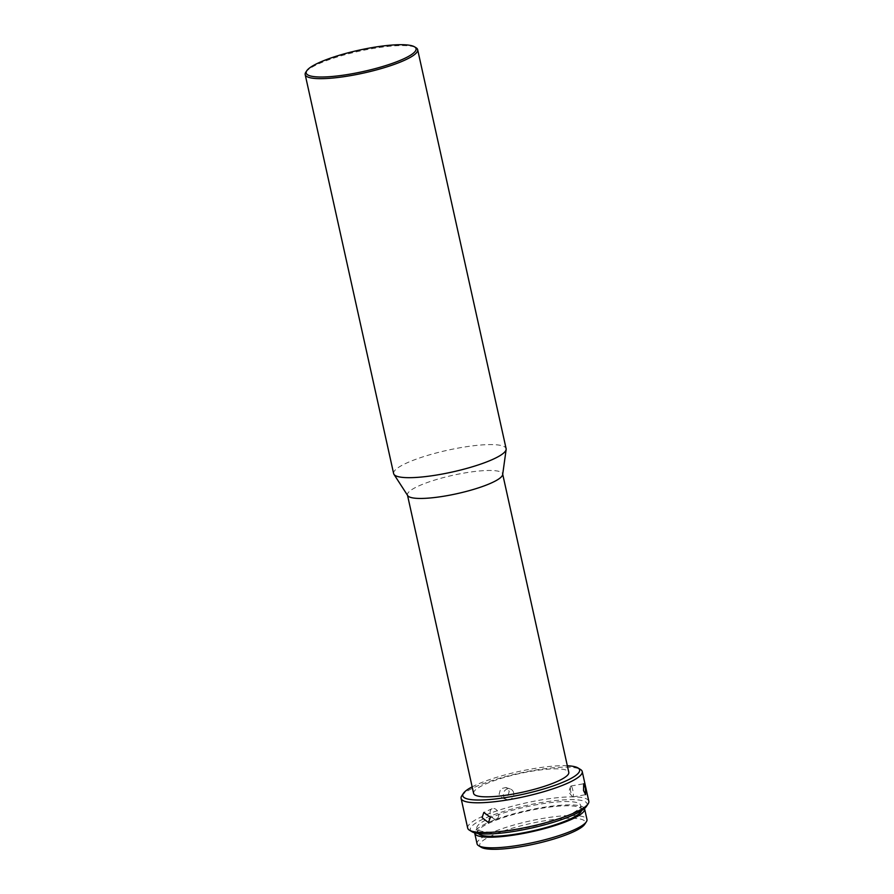 <?xml version="1.0" encoding="UTF-8"?>
<svg xmlns="http://www.w3.org/2000/svg" width="894" height="894" viewBox="0 0 894 894"><rect width="100%" height="100%" fill="white"/><g stroke="black" fill="none" stroke-linecap="round" stroke-linejoin="round"><path stroke-width="0.67" stroke-dasharray="4.47 3.35" d="M305.804 72.213A57.607 11.141 167.5 0 1 328.456 59.909A57.607 11.141 167.5 0 1 416.079 47.762M393.639 473.608A57.607 11.141 167.5 0 1 416.906 458.913A57.607 11.141 167.5 0 1 495.499 444.743A57.607 11.141 167.5 0 1 506.116 448.665M407.731 495.645A48.745 9.421 167.5 0 1 407.463 495.008A48.745 9.421 167.5 0 1 427.153 482.581A48.745 9.421 167.5 0 1 493.656 470.59A48.745 9.421 167.5 0 1 502.629 473.909A48.745 9.421 167.5 0 1 502.663 474.591M473.608 793.391A48.745 9.421 167.5 0 1 493.298 780.976A48.745 9.421 167.5 0 1 541.965 769.745A48.745 9.421 167.5 0 1 568.785 772.293M567.332 765.756A59.82 11.566 -12.5 0 0 486.962 780.54A59.82 11.566 -12.5 0 0 472.155 786.854M461.773 795.828A62.032 11.991 167.5 0 1 486.168 782.585A62.032 11.991 167.5 0 1 580.53 769.499M509.267 791.313L507.58 796.722L502.35 797.996L499.098 794.23L500.662 788.787L505.903 787.502L509.267 791.313M467.685 828.112A62.032 11.991 167.5 0 1 492.75 812.3A62.032 11.991 167.5 0 1 554.682 798.007A62.032 11.991 167.5 0 1 588.822 801.259M471.965 831.722A59.82 11.566 167.5 0 1 494.494 814.501A59.82 11.566 167.5 0 1 559.298 800.197A59.82 11.566 167.5 0 1 586.475 806.332M513.659 792.799A5.543 5.174 108.8 0 0 505.11 790.296A5.543 5.174 108.8 0 0 506.786 799.504A5.543 5.174 108.8 0 0 513.659 792.799M570.964 792.766A5.543 1.162 -100.1 0 1 570.573 786.463A5.543 1.162 -100.1 0 1 570.92 786.027A5.543 1.162 -100.1 0 1 572.819 790.207A5.543 1.162 -100.1 0 1 572.853 796.934A5.543 1.162 -100.1 0 1 572.384 796.655A5.543 1.162 -100.1 0 1 570.964 792.766M490.27 813.909A5.543 4.023 65.5 0 1 492.136 808.69A5.543 4.023 65.5 0 1 498.584 813.551A5.543 4.023 65.5 0 1 496.718 818.77A5.543 4.023 65.5 0 1 490.27 813.909M478.256 833.521A53.171 10.281 167.5 0 1 477.754 832.56A53.171 10.281 167.5 0 1 499.232 819.005A53.171 10.281 167.5 0 1 552.324 806.757A53.171 10.281 167.5 0 1 581.581 809.539A53.171 10.281 167.5 0 1 581.536 810.634M559.152 818.848A53.171 10.281 -12.5 0 0 580.642 805.293A53.171 10.281 -12.5 0 0 551.386 802.51A53.171 10.281 -12.5 0 0 498.293 814.758A53.171 10.281 -12.5 0 0 476.815 828.313A53.171 10.281 -12.5 0 0 506.071 831.096A53.171 10.281 -12.5 0 0 559.152 818.848M477.072 843.835A56.277 10.884 167.5 0 1 499.813 829.498A56.277 10.884 167.5 0 1 556.001 816.535A56.277 10.884 167.5 0 1 586.967 819.474M584.486 808.478A56.277 10.884 -12.5 0 0 552.716 806.03A56.277 10.884 -12.5 0 0 497.466 818.882A56.277 10.884 -12.5 0 0 474.68 832.828M481.195 847.266A54.065 10.449 167.5 0 1 501.556 831.699A54.065 10.449 167.5 0 1 560.113 818.781A54.065 10.449 167.5 0 1 584.676 824.324M510.351 789.011L505.903 787.502M570.92 786.027L583.704 783.759M492.136 808.69L483.81 812.478M572.384 796.655L568.685 792.05L570.573 786.463M581.581 809.539L580.642 805.293M506.786 799.504L502.35 797.996M572.853 796.934L585.648 794.665M496.718 818.77L488.403 822.558M477.754 832.56L476.815 828.313"/><path stroke-width="1.34" d="M393.338 63.016A56.277 10.884 -12.5 0 0 414.537 46.823A56.277 10.884 -12.5 0 0 328.925 58.691A56.277 10.884 -12.5 0 0 306.81 70.704A56.277 10.884 -12.5 0 0 332.378 76.471A56.277 10.884 -12.5 0 0 393.338 63.016M414.537 46.823L416.079 47.762A57.607 11.141 167.5 0 1 417.654 49.662A57.607 11.141 167.5 0 1 394.388 64.346A57.607 11.141 167.5 0 1 336.87 77.61A57.607 11.141 167.5 0 1 305.178 74.593A57.607 11.141 167.5 0 1 305.804 72.213L306.81 70.704M417.654 49.662L506.116 448.665A57.607 11.141 167.5 0 1 506.149 449.481A57.607 11.141 167.5 0 1 482.838 463.349A57.607 11.141 167.5 0 1 404.244 477.53A57.607 11.141 167.5 0 1 393.952 474.345A57.607 11.141 167.5 0 1 393.639 473.608L305.178 74.593M506.149 449.481L502.663 474.591A48.745 9.421 167.5 0 1 482.939 486.336A48.745 9.421 167.5 0 1 416.436 498.327A48.745 9.421 167.5 0 1 407.731 495.645L393.952 474.345M502.707 474.233L568.785 772.293A48.745 9.421 167.5 0 1 549.095 784.72A48.745 9.421 167.5 0 1 500.428 795.951A48.745 9.421 167.5 0 1 473.608 793.391L407.53 495.343M472.155 786.854A59.82 11.566 -12.5 0 0 463.45 793.313A59.82 11.566 -12.5 0 0 490.627 799.448A59.82 11.566 -12.5 0 0 555.431 785.144A59.82 11.566 -12.5 0 0 577.96 767.924A59.82 11.566 -12.5 0 0 567.332 765.756M577.96 767.924L580.53 769.499A62.032 11.991 167.5 0 1 582.24 771.544A62.032 11.991 167.5 0 1 557.174 787.357A62.032 11.991 167.5 0 1 495.242 801.65A62.032 11.991 167.5 0 1 461.103 798.398A62.032 11.991 167.5 0 1 461.773 795.828L463.45 793.313M583.514 790.531L585.648 794.665L585.38 787.972L583.704 783.759L583.514 790.531M582.24 771.544L588.822 801.259A62.032 11.991 167.5 0 1 588.14 803.829A62.032 11.991 167.5 0 1 563.756 817.071A62.032 11.991 167.5 0 1 469.384 830.157A62.032 11.991 167.5 0 1 467.685 828.112L461.103 798.398M588.14 803.829L586.475 806.332A59.82 11.566 167.5 0 1 562.963 819.105A59.82 11.566 167.5 0 1 471.965 831.722L469.384 830.157M490.404 817.272L483.81 812.478L482.101 817.641L488.403 822.558L490.404 817.272M581.536 810.634A53.171 10.281 167.5 0 1 560.102 823.095A53.171 10.281 167.5 0 1 478.256 833.521M584.609 808.869L586.967 819.474A56.277 10.884 167.5 0 1 586.352 821.809A56.277 10.884 167.5 0 1 564.226 833.823A56.277 10.884 167.5 0 1 478.614 845.69A56.277 10.884 167.5 0 1 477.072 843.835L474.725 833.23A56.277 10.884 -12.5 0 0 505.691 836.181A56.277 10.884 -12.5 0 0 561.868 823.218A56.277 10.884 -12.5 0 0 584.609 808.869A56.277 10.884 -12.5 0 0 584.486 808.478M586.352 821.809L584.676 824.324A54.065 10.449 167.5 0 1 563.432 835.856A54.065 10.449 167.5 0 1 481.195 847.266L478.614 845.69"/></g></svg>
